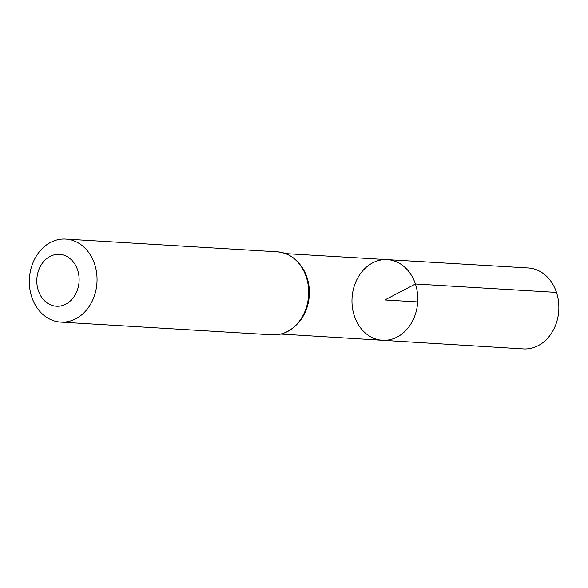 <?xml version="1.0" encoding="UTF-8"?>
<svg xmlns="http://www.w3.org/2000/svg" width="588" height="588" viewBox="0 0 588 588"><rect width="100%" height="100%" fill="white"/><g stroke="black" fill="none" stroke-linecap="round" stroke-linejoin="round"><path stroke-width="0.88" d="M415.415 283.997A40.381 32.877 93.4 0 1 382.42 340.268A40.381 32.877 93.4 0 1 352.058 297.984A40.381 32.877 93.4 0 1 387.272 259.646A40.381 32.877 93.4 0 1 415.415 283.997A40.381 32.877 93.4 0 1 382.42 340.268L523.371 348.897A40.528 32.994 93.4 0 0 556.483 292.42A40.528 32.994 93.4 0 0 528.237 267.981L387.272 259.646A40.381 32.877 93.4 0 1 415.415 283.997M77.609 270.017A25.982 21.153 93.4 0 1 54.971 306.069A25.982 21.153 93.4 0 1 41.307 264.769A25.982 21.153 93.4 0 1 77.609 270.017M94.617 264.174A41.572 33.839 93.4 0 1 60.682 322.092A41.572 33.839 93.4 0 1 29.4 278.565A41.572 33.839 93.4 0 1 65.68 239.103A41.572 33.839 93.4 0 1 94.617 264.174M417.693 301.931L384.875 299.961L415.415 283.997L556.483 292.42M301.659 266.739A40.271 32.788 93.4 0 1 307.024 277.521A40.271 32.788 93.4 0 1 298.27 322.959M306.252 276.904A41.572 33.839 93.4 0 1 272.325 334.829C283.342 335.197 292.64 330.419 300.218 320.497L305.157 311.772C309.81 300.35 310.31 288.789 306.657 277.073C300.983 261.756 291.207 253.34 277.315 251.84A41.572 33.839 93.4 0 1 306.252 276.904M280.858 334.05L382.42 340.268M285.695 253.641L387.272 259.646M60.682 322.092L272.325 334.829M65.68 239.103L277.315 251.84"/></g></svg>
